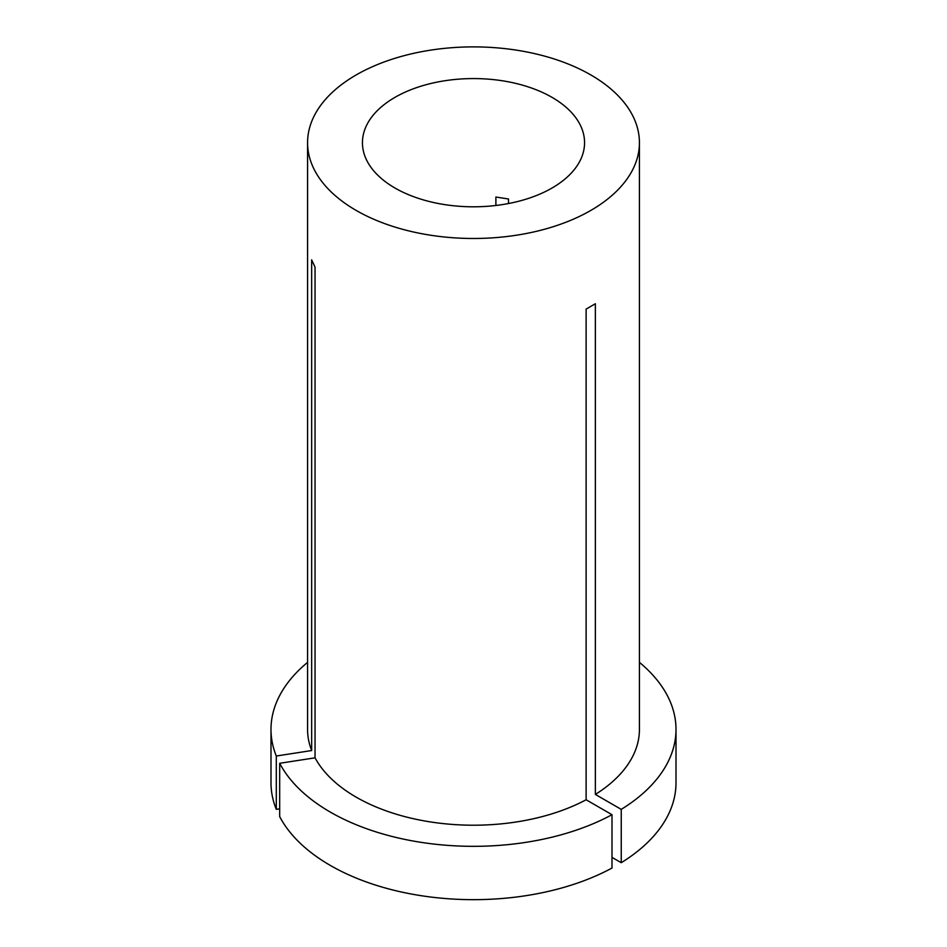 <?xml version="1.0" encoding="UTF-8"?>
<svg xmlns="http://www.w3.org/2000/svg" width="947" height="947" viewBox="0 0 947 947"><rect width="100%" height="100%" fill="white"/><g stroke="black" fill="none" stroke-linecap="round" stroke-linejoin="round"><path stroke-width="1.42" d="M508.503 203.534L508.503 198.988L495.885 197.035L495.885 205.487M552.03 97.352A111.059 64.112 0 0 0 431.003 83.454A111.059 64.112 0 0 0 362.441 142.689A111.059 64.112 0 0 0 394.97 188.027A111.059 64.112 0 0 0 515.997 201.924A111.059 64.112 0 0 0 584.559 142.689A111.059 64.112 0 0 0 552.03 97.352M611.999 814.704A202.504 116.919 0 0 1 330.302 812.088A202.504 116.919 0 0 1 279.685 763.294L279.685 816.634A202.504 116.919 0 0 0 330.302 865.416A202.504 116.919 0 0 0 611.999 868.044L611.999 814.704L586.122 799.765L586.122 309.089L595.355 303.75L595.355 794.426A165.926 95.801 0 0 0 639.426 729.403L639.426 142.689A165.926 95.801 0 0 0 590.833 74.943A165.926 95.801 0 0 0 410.004 54.18A165.926 95.801 0 0 0 307.574 142.689A165.926 95.801 0 0 0 356.167 210.423A165.926 95.801 0 0 0 536.996 231.186A165.926 95.801 0 0 0 639.426 142.689M279.685 763.294L315.043 757.825A165.926 95.801 0 0 0 356.167 797.149A165.926 95.801 0 0 0 586.122 799.765M307.574 142.689L307.574 729.403A165.926 95.801 0 0 0 311.658 750.545L311.658 259.857L315.043 267.149L315.043 757.825M307.574 662.379A202.504 116.919 0 0 0 270.996 729.403A202.504 116.919 0 0 0 276.299 756.014L311.658 750.545M270.996 729.403L270.996 782.743A202.504 116.919 0 0 0 276.299 809.354L276.299 756.014M279.685 808.821L276.299 809.354M611.999 857.378L621.244 862.705L621.244 809.377A202.504 116.919 0 0 0 676.004 729.403A202.504 116.919 0 0 0 639.426 662.379M621.244 809.377L595.355 794.426M621.244 862.705A202.504 116.919 0 0 0 676.004 782.743L676.004 729.403"/></g></svg>
